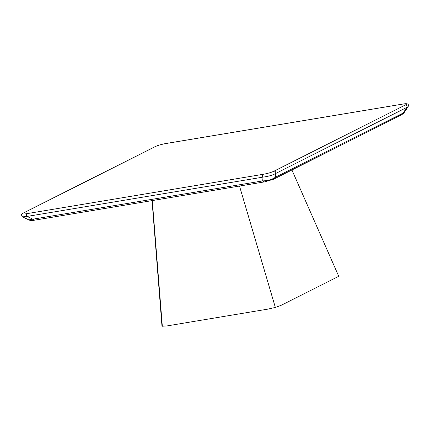 <?xml version="1.0" encoding="UTF-8"?>
<svg xmlns="http://www.w3.org/2000/svg" width="430" height="430" viewBox="0 0 430 430"><rect width="100%" height="100%" fill="white"/><g stroke="black" fill="none" stroke-linecap="round" stroke-linejoin="round"><path stroke-width="0.64" d="M166.48 143.443A1.591 0.812 80.5 0 0 166.351 143.443L166.351 143.443A1.591 0.812 80.5 0 0 166.233 143.486L402.168 104.189A1.591 0.812 -99.5 0 1 402.286 104.151L402.286 104.151A1.591 0.812 -99.5 0 1 402.421 104.151M23.542 212.931L23.542 212.931A1.591 1.349 63.3 0 1 23.876 212.823L155.182 146.657A1.591 1.349 -116.7 0 0 154.848 146.764L23.542 212.931C21.333 213.495 20.984 214.806 22.494 216.865L27.079 216.43L32.863 219.182L262.698 180.906C267.938 180.702 272.158 179.493 275.356 177.273L404.168 112.558L408.177 106.635L406.979 107.339A1.591 1.349 -116.7 0 0 405.313 105.001C407.586 103.775 406.538 103.506 402.168 104.189M262.961 174.333C267.589 173.521 271.271 172.462 274.007 171.161A1.591 1.349 63.3 0 1 275.673 173.5L275.356 177.273A5.165 4.386 -116.7 0 1 273.523 179.251L264.611 181.869A5.165 2.639 -99.5 0 1 262.698 180.906L263.015 177.133A1.591 0.812 -99.5 0 1 262.499 175.558A1.591 0.812 -99.5 0 1 262.961 174.333L27.026 213.629A1.591 0.812 80.5 0 0 26.563 214.855A1.591 0.812 80.5 0 0 27.079 216.43L263.015 177.133C268.298 176.424 272.518 175.214 275.673 173.5L406.979 107.339L403.265 112.821A5.165 4.386 63.3 0 1 401.432 114.799L273.523 179.251M28.858 219.902L32.863 219.182A5.165 2.639 -99.5 0 0 34.776 220.149L34.776 220.149C31.944 220.671 29.971 220.585 28.858 219.902L22.494 216.865M265.009 181.739A5.165 2.639 -99.5 0 1 264.611 181.869L34.776 220.149M152.037 200.617L161.959 325.962L162.33 326.236L152.284 200.579L162.33 326.236L166.91 325.935L268.008 309.1L275.34 307.412L239.505 186.05L275.34 307.412L281.123 305.332L337.383 276.985C338.625 276.356 338.91 275.936 338.233 275.721M155.182 146.657C157.917 145.356 161.599 144.303 166.233 143.486M27.026 213.629C22.65 214.312 21.602 214.043 23.876 212.823M274.007 171.161L405.313 105.001M408.177 106.635C408.28 105.361 409.919 102.7 402.286 104.151L166.351 143.443C161.621 144.27 157.783 145.378 154.848 146.764M401.432 114.799C402.84 114.02 403.754 113.273 404.168 112.558M338.587 275.936L291.927 169.979"/></g></svg>
